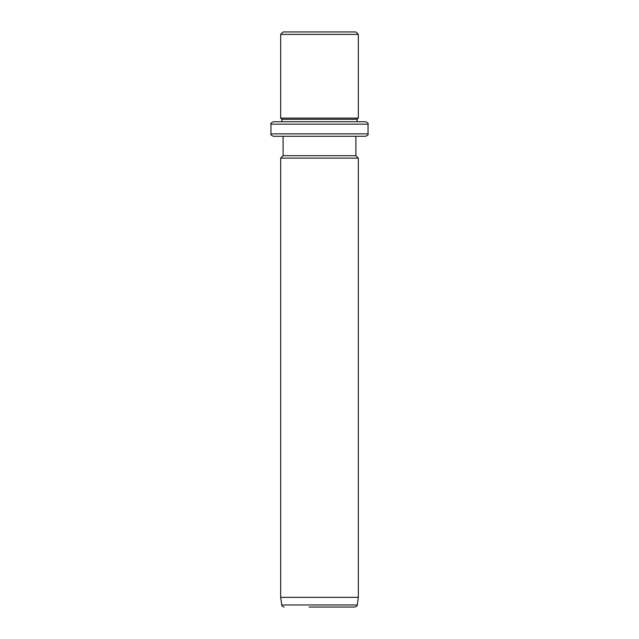 <?xml version="1.0" encoding="UTF-8"?>
<svg xmlns="http://www.w3.org/2000/svg" width="639" height="639" viewBox="0 0 639 639"><rect width="100%" height="100%" fill="white"/><g stroke="black" fill="none" stroke-linecap="round" stroke-linejoin="round"><path stroke-width="0.96" d="M287.558 31.95L355.899 31.95L358.327 34.378L280.673 34.378L283.101 31.95L287.558 31.95M270.968 124.158L368.032 124.158L368.032 133.863L270.968 133.863L270.968 124.158C270.329 123.607 271.136 122.792 273.396 121.737L281.887 121.737L281.887 119.309L280.673 118.095L358.327 118.095L358.327 34.378M281.887 119.309L357.113 119.309L358.327 118.095M359.965 121.737L357.113 121.737L357.113 119.309M273.396 121.737L365.604 121.737C367.84 122.76 368.647 123.567 368.032 124.158M359.965 136.291L355.899 136.291L355.899 155.708L358.327 158.129L280.673 158.129L283.101 155.708L355.899 155.708M283.101 155.708L283.101 136.291L273.396 136.291L365.604 136.291C367.84 135.268 368.647 134.454 368.032 133.863M358.327 597.345L357.257 604.957L281.743 604.957L280.673 597.345L358.327 597.345L358.327 158.129M309.012 607.05L354.853 607.05C358.607 605.492 356.45 605.668 357.257 604.957M350.523 607.05L329.988 607.05M280.673 118.095L280.673 34.378M270.968 133.863C270.353 134.454 271.16 135.268 273.396 136.291M280.673 597.345L280.673 158.129M281.743 604.957C282.39 605.588 280.689 605.74 284.147 607.05"/></g></svg>
